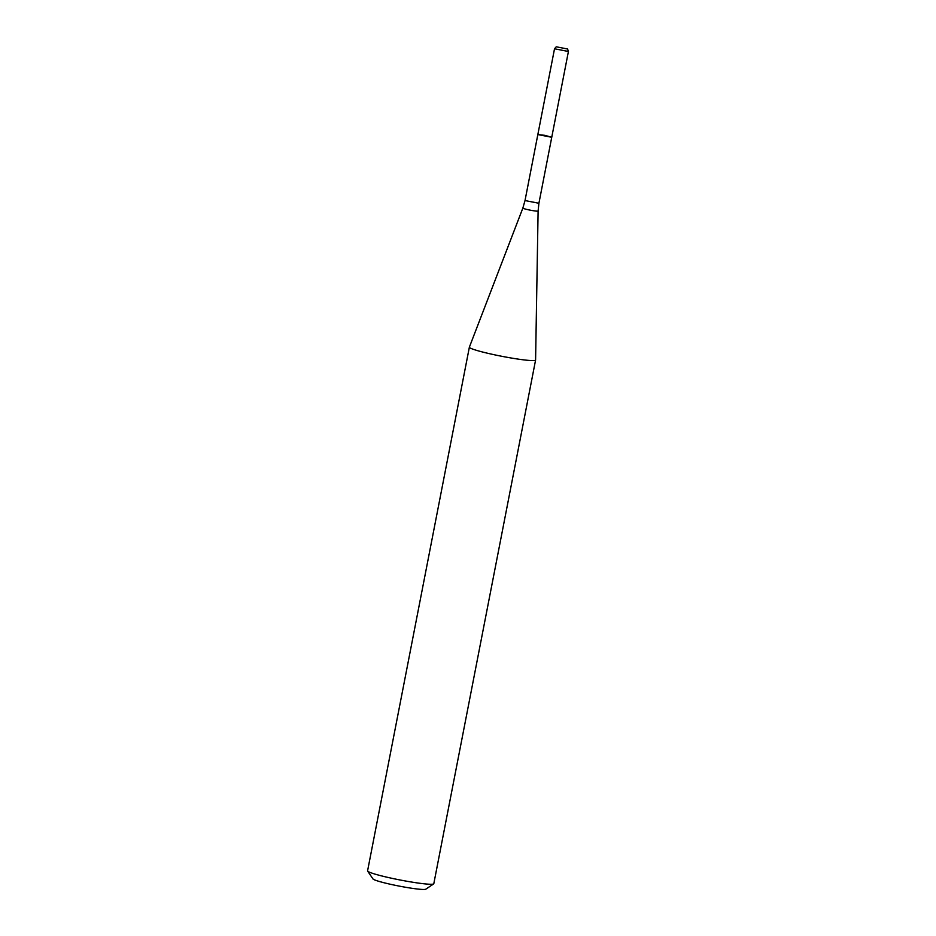 <?xml version="1.0" encoding="UTF-8"?>
<svg xmlns="http://www.w3.org/2000/svg" width="936" height="936" viewBox="0 0 936 936"><rect width="100%" height="100%" fill="white"/><g stroke="black" fill="none" stroke-linecap="round" stroke-linejoin="round"><path stroke-width="1.4" d="M551.749 137.276L538.914 203.264L525.014 200.561L537.837 134.573L551.749 137.276L544.904 135.346L537.837 134.573L551.749 137.276L568.421 51.48L567.579 49L556.23 46.8L567.579 49M497.975 355.528A33.731 2.761 11 0 0 535.591 360.044A33.731 2.761 11 0 0 535.591 360.009L538.106 211.033A7.769 0.632 11 0 1 529.448 210.003A7.769 0.632 11 0 1 522.861 208.073L469.381 347.139A33.731 2.761 11 0 0 469.369 347.174A33.731 2.761 11 0 0 497.975 355.528M469.369 347.174L367.579 870.854A33.731 2.761 11 0 0 367.649 871.1A33.731 2.761 11 0 0 396.185 879.208A33.731 2.761 11 0 0 433.637 883.923A33.731 2.761 11 0 0 433.801 883.724L535.591 360.044M367.649 871.1L372.973 878.939A26.98 2.211 11 0 0 395.799 885.421A26.98 2.211 11 0 0 425.763 889.2L433.637 883.923M556.23 46.8L554.521 48.777L568.421 51.48M538.914 203.264L538.106 211.033M525.014 200.561L522.861 208.073M537.837 134.573L554.521 48.777"/></g></svg>
